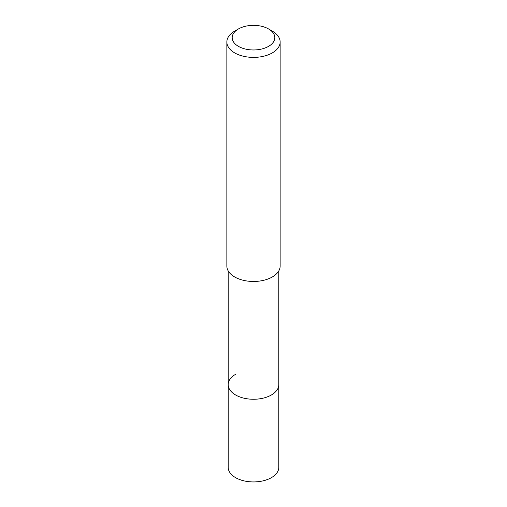 <?xml version="1.0" encoding="UTF-8"?>
<svg xmlns="http://www.w3.org/2000/svg" width="507" height="507" viewBox="0 0 507 507"><rect width="100%" height="100%" fill="white"/><g stroke="black" fill="none" stroke-linecap="round" stroke-linejoin="round"><path stroke-width="0.76" d="M228.188 270.884L228.188 467.315A25.312 14.614 0 0 0 243.816 480.82A25.312 14.614 0 0 0 271.397 477.651A25.312 14.614 0 0 0 278.812 467.315L278.812 384.648A25.312 14.614 180 0 1 271.397 394.985A25.312 14.614 180 0 1 243.816 398.147A25.312 14.614 180 0 1 228.188 384.648A25.312 14.614 180 0 1 235.603 374.312M228.188 384.648A25.312 14.614 0 0 0 243.816 398.147A25.312 14.614 0 0 0 271.397 394.985A25.312 14.614 0 0 0 278.812 384.648L278.812 270.884M226.857 42.005L226.857 266.086A26.643 15.381 0 0 0 243.303 280.295A26.643 15.381 0 0 0 272.341 276.961A26.643 15.381 0 0 0 280.143 266.086L280.143 42.005A26.643 15.381 180 0 1 272.341 52.886A26.643 15.381 180 0 1 243.303 56.22A26.643 15.381 180 0 1 226.857 42.005A26.643 15.381 180 0 1 234.659 31.13L238.429 28.956A21.313 12.307 180 0 1 268.571 28.956A21.313 12.307 180 0 1 268.571 46.359A21.313 12.307 180 0 1 238.429 46.359A21.313 12.307 180 0 1 238.429 28.956L234.659 31.13M268.571 28.956L272.341 31.13A26.643 15.381 180 0 1 280.143 42.005"/></g></svg>
